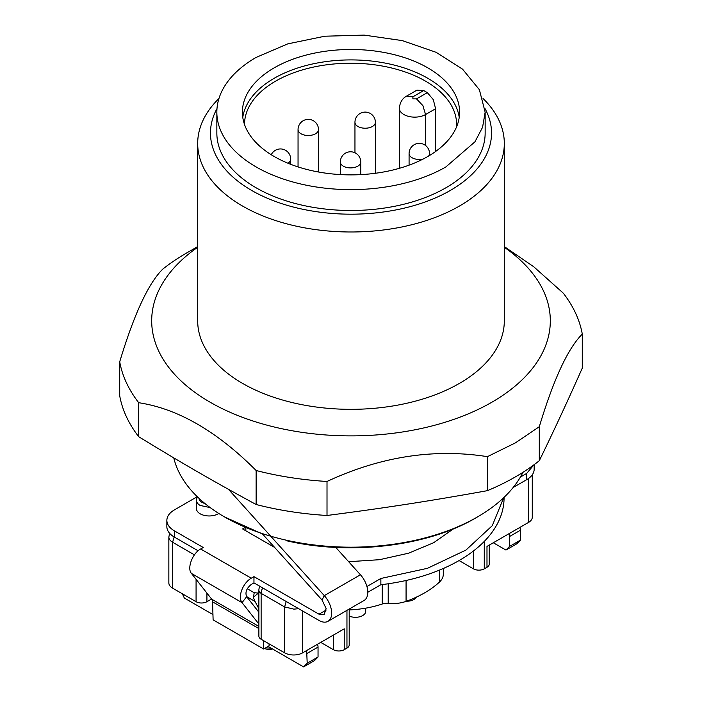 <?xml version="1.0" encoding="UTF-8"?>
<svg xmlns="http://www.w3.org/2000/svg" width="702" height="702" viewBox="0 0 702 702"><rect width="100%" height="100%" fill="white"/><g stroke="black" fill="none" stroke-linecap="round" stroke-linejoin="round"><path stroke-width="1.05" d="M365.689 608.169L365.689 611.398A10.223 5.897 180 0 1 359.959 616.698A10.223 5.897 180 0 1 349.201 616.058M416.444 597.095A10.223 5.897 180 0 1 406.405 601.245M444.305 568.05A76.658 44.261 180 0 1 444.024 568.33A8.942 5.16 180 0 0 443.304 569.234M443.304 568.488L443.304 574.297A25.553 14.751 180 0 1 442.822 577.141A25.553 14.751 180 0 1 439.417 582.107A104.765 60.486 180 0 1 406.072 601.368A25.553 14.751 180 0 1 397.464 603.325A25.553 14.751 180 0 1 388.215 603.395L388.215 583.766M382.195 584.573L382.195 604.018A8.942 5.16 180 0 1 388.215 603.395M382.195 604.018A76.658 44.261 180 0 1 349.201 609.924M456.519 127.009A106.046 61.223 0 0 0 456.607 124.447A106.046 61.223 0 0 0 425.552 81.151A106.046 61.223 0 0 0 309.986 67.883A106.046 61.223 0 0 0 244.524 124.447A106.046 61.223 0 0 0 244.524 124.508M427.334 92.638L416.514 98.885L412.899 98.885L412.899 96.806L406.511 96.165L416.909 90.172L423.718 90.558L427.334 92.638L433.292 99.631L435.6 108.731L435.6 151.492M473.429 551L473.429 568.839L459.073 560.556M528.536 478.483L528.536 522.42L486.986 546.41L486.986 567.277A7.669 4.423 -0 0 0 489.224 564.145L489.224 545.121M486.986 567.277L484.275 568.839L484.275 541.409M473.429 568.839A7.669 4.423 -0 0 0 478.852 570.138A7.669 4.423 -0 0 0 484.275 568.839M333.397 635.082L333.397 649.683A7.669 4.423 -0 0 0 338.82 650.982A7.669 4.423 -0 0 0 344.243 649.683L346.955 648.121A7.669 4.423 -0 0 0 349.201 644.998L349.201 609.064M344.243 649.683L344.243 628.825L302.685 652.816A12.776 7.38 180 0 1 293.647 654.975A12.776 7.38 -0 0 1 284.617 652.816L261.126 639.259L261.126 593.357L284.617 606.914L286.205 601.57M333.397 649.683L320.753 642.383M211.583 599.008L206.923 601.702L206.923 593.093M172.595 588.144L172.595 542.242A12.776 7.38 180 0 1 168.849 537.021L168.849 582.923A12.776 7.38 -0 0 0 172.595 588.144L196.077 601.702A7.669 4.423 -0 0 0 201.5 603A7.669 4.423 -0 0 0 206.923 601.702M262.741 587.96A7.669 4.423 -60 0 0 262.715 588.013A7.669 4.423 -60 0 0 261.126 593.357A7.669 4.423 180 0 1 258.88 590.224L258.88 636.126A7.669 4.423 -0 0 0 261.126 639.259M528.536 522.42A12.776 7.38 -0 0 0 532.283 517.207L532.283 474.806M271.06 648.121L265.593 647.885M264.593 648.508A7.669 4.423 -0 0 0 272.56 648.99M197.657 497.077A12.776 7.38 -0 0 0 196.428 500.236A12.776 7.38 -0 0 0 200.175 505.458L210.188 507.59M204.931 503.509A10.223 5.897 180 0 1 201.974 502.325A10.223 5.897 180 0 1 198.991 498.332M173.771 457.879A178.87 103.264 -0 0 0 221.569 515.189A178.87 103.264 -0 0 0 224.517 516.935L262.583 534.064M286.144 540.654C349.754 555.694 427.65 546.375 475.675 517.979L477.483 516.935A178.87 103.264 -0 0 0 522.972 472.306M224.517 516.935A178.87 103.264 -0 0 0 477.483 516.935L475.675 517.971M256.133 504.51L256.133 470.507C216.988 431.265 177.852 408.661 138.706 402.711A232.529 134.249 -0 0 1 119.709 361.793L119.709 395.796A232.529 134.249 -0 0 0 138.706 436.714C181.678 463.004 213.154 481.177 256.133 504.51A232.529 134.249 -0 0 0 327.009 515.479C385.714 507.871 428.711 501.219 487.425 490.663A232.529 134.249 -0 0 0 515.426 476.877A232.529 134.249 -0 0 0 539.303 460.705C553.632 431.309 567.962 400.438 582.291 368.094L582.291 334.091A232.529 134.249 -0 0 0 563.294 293.164L533.766 266.778L504.317 246.595M582.291 334.091C567.962 348.315 553.632 379.185 539.303 426.702L515.426 442.865L487.425 456.651C433.95 448.28 380.484 456.554 327.009 481.467L327.009 515.479M487.425 490.663L487.425 456.651M256.133 470.507A232.529 134.249 -0 0 0 327.009 481.467M138.706 436.714L138.706 402.711M119.709 361.793C134.038 314.277 148.368 283.397 162.697 269.173A232.529 134.249 -0 0 1 186.574 253.01L197.683 246.595L186.574 253.01M539.303 460.705L539.303 426.702M504.317 247.288A199.307 115.067 180 0 1 491.935 402.185A199.307 115.067 180 0 1 216.716 405.844A199.307 115.067 180 0 1 197.683 247.288M218.963 98.491A153.317 88.513 -0 0 0 197.683 143.471L197.683 320.814A153.317 88.513 -0 0 0 292.33 402.597A153.317 88.513 -0 0 0 459.406 383.406A153.317 88.513 -0 0 0 504.317 320.814L504.317 143.471A153.317 88.513 -0 0 0 483.037 98.491M197.683 143.471A153.317 88.513 -0 0 0 292.33 225.254A153.317 88.513 -0 0 0 459.406 206.063A153.317 88.513 -0 0 0 504.317 143.471M485.003 108.591A140.54 81.142 180 0 1 450.377 190.417A140.54 81.142 180 0 1 278.053 202.395A140.54 81.142 180 0 1 216.997 108.591M216.848 112.18L216.848 133.038A134.152 77.448 -0 0 0 299.666 204.598A134.152 77.448 -0 0 0 445.858 187.811A134.152 77.448 -0 0 0 485.152 133.038L485.152 112.18L479.378 89.698L462.539 69.147L436.109 52.308L402.334 40.619L364.145 35.1L324.824 36.214L287.759 43.875L256.142 57.415A134.152 77.448 -0 0 0 216.848 112.18A134.152 77.448 -0 0 0 299.666 183.731A134.152 77.448 -0 0 0 445.858 166.944L474.938 141.822L482.572 127.29L485.152 112.18M427.79 156.511A108.599 62.697 -0 0 0 459.599 112.18A108.599 62.697 -0 0 0 392.558 54.256A108.599 62.697 -0 0 0 274.21 67.84A108.599 62.697 -0 0 0 242.401 112.18A108.599 62.697 -0 0 0 309.442 170.103A108.599 62.697 -0 0 0 427.79 156.511M459.222 117.392A108.599 62.697 -0 0 0 388.346 63.733A108.599 62.697 -0 0 0 274.21 78.273A108.599 62.697 -0 0 0 242.778 117.392M262.092 533.52L322.025 600.008L326.114 608.476L324.113 614.689L319.006 614.189L253.957 576.632L251.246 578.194L200.658 548.99L203.238 547.499L174.333 530.809C169.445 527.895 166.953 524.42 166.848 520.375C166.953 516.321 169.445 512.846 174.333 509.942L197.253 496.683M503.703 497.683L492.286 525.666L465.944 550.07L427.448 568.313L380.861 578.474L366.935 586.512M533.968 464.794L526.676 473.42L520.419 477.035M196.428 500.236L196.428 508.581A12.776 7.38 -0 0 0 200.175 513.803A12.776 7.38 -0 0 0 218.787 513.46M453.413 528.86L433.687 542.707L408.511 553.22L379.536 559.696L348.666 561.714M274.631 547.428L242.611 528.939L245.217 527.43M245.84 530.809L245.84 527.702M212.952 614.566L184.336 598.051L182.371 593.787M306.651 650.526L307.204 663.241L303.589 666.9L268.041 646.375M258.582 592.927L253.51 597.156L254.203 592.725L258.88 593.129M253.51 597.156A30.66 17.699 120 0 0 255.028 601.438L258.88 608.757M255.01 592.26L254.203 592.725L247.279 588.732M200.658 548.99C192.48 553.264 186.793 568.357 191.462 573.446L211.732 599.21A7.669 4.423 -60 0 1 212.557 601.833L213.11 619.848L263.706 649.052L269.12 645.708L269.059 643.839M258.88 612.232L246.648 596.682C244.972 592.409 246.507 588.329 251.246 584.459L253.957 582.888L319.006 620.445A17.883 10.328 -120 0 0 327.948 621.331A17.883 10.328 -120 0 0 324.298 595.629L228.466 489.32M258.441 611.67A6.388 1.781 -138.1 0 0 258.88 611.775M263.443 640.593L263.706 649.052M251.246 578.194A15.33 8.854 120 0 0 241.76 590.119A15.33 8.854 120 0 0 242.05 602.658L258.88 624.043M505.958 550.061L516.795 543.804L520.41 540.145L509.564 546.41L505.958 550.061L493.304 542.76M520.41 540.145L520.41 530.247A6.388 3.685 60 0 0 519.857 527.43M509.02 533.696A6.388 3.685 60 0 1 509.564 536.503L509.564 546.41M335.767 547.411L360.433 574.771A17.883 10.328 -120 0 1 364.084 600.464L327.948 621.331M317.488 644.269A6.388 3.685 60 0 1 318.041 647.077L307.204 653.343M303.589 666.9L314.426 660.643L318.041 656.984L318.041 647.077M318.041 656.984L307.204 663.241M513.171 487.478L526.676 479.685A25.553 14.751 -0 0 0 534.161 469.252L534.161 464.654M367.787 592.277L380.861 584.731L380.861 578.474M380.861 584.731A153.405 88.566 -0 0 0 504.062 497.893L504.062 497.341M253.957 582.888L253.957 576.632M166.848 520.375L166.848 526.632A25.553 14.751 -0 0 0 174.333 537.065L198.122 550.798M439.417 582.107L439.417 570.129M406.072 580.484L406.072 601.368M425.552 145.481L425.552 114.54L435.6 108.731M412.899 96.806L423.718 90.558M399.377 168.313L399.377 108.275A15.33 8.854 0 0 0 403.869 114.54A15.33 8.854 0 0 0 425.552 114.54L422.902 105.633L416.514 98.885M343.339 166.172A10.223 5.897 0 0 0 357.792 166.172A10.223 5.897 0 0 0 358.792 165.505A10.223 5.897 0 0 0 360.784 162.004A10.223 10.223 0 0 0 345.454 153.15A10.223 10.223 0 0 0 340.347 162.004A10.223 5.897 0 0 0 343.339 166.172M287.917 163.215A10.223 5.897 0 0 0 290.689 159.17A10.223 10.223 0 0 0 271.253 154.738M298.052 129.598A10.223 5.897 0 0 0 301.053 133.775A10.223 5.897 0 0 0 315.505 133.775A10.223 5.897 0 0 0 317.172 132.502A10.223 5.897 0 0 0 318.497 129.598A10.223 10.223 0 0 0 303.167 120.744A10.223 10.223 0 0 0 298.052 129.598L298.052 166.918M354.958 122.315A10.223 5.897 0 0 0 357.95 126.492A10.223 5.897 0 0 0 362.881 128.071A10.223 5.897 0 0 0 372.402 126.492A10.223 5.897 0 0 0 375.394 122.315A10.223 10.223 0 0 0 360.065 113.47A10.223 10.223 0 0 0 354.958 122.315L354.958 152.773M428.562 156.063A10.223 5.897 0 0 0 429.519 153.562A10.223 10.223 0 0 0 414.189 144.717A10.223 10.223 0 0 0 409.082 153.562A10.223 5.897 0 0 0 412.074 157.739A10.223 5.897 0 0 0 423.174 159.029M406.511 96.165L406.511 96.165C402.228 98.534 399.85 102.571 399.377 108.275M346.955 648.121L346.955 610.354M302.685 652.816L302.685 611.021M298.394 608.546A12.776 7.38 180 0 1 293.647 609.082L284.617 606.914L284.617 652.816M196.077 601.702L196.077 579.317M174.184 536.898L172.595 542.242L194.428 554.852M197.639 550.517A7.669 4.423 120 0 0 196.964 551.869M326.228 610.012L319.006 614.189M246.542 596.542L255.028 601.438M322.025 600.008L324.298 595.629L360.433 574.771M258.88 626.43L211.732 599.21M258.88 628.58L212.557 601.833M246.648 596.682L242.05 602.658L191.462 573.446M509.564 536.503L520.41 530.247M526.676 479.685L526.676 473.42M174.333 537.065L174.333 530.809M340.347 174.579L340.347 162.004M360.784 174.623L360.784 162.004M290.689 164.321L290.689 159.17M318.497 171.999L318.497 129.598M375.394 173.271L375.394 122.315M409.082 165.154L409.082 153.562M429.519 155.493L429.519 153.562M169.612 533.309L168.849 537.021M259.933 586.346A7.669 7.669 0 0 0 258.88 590.224"/></g></svg>
